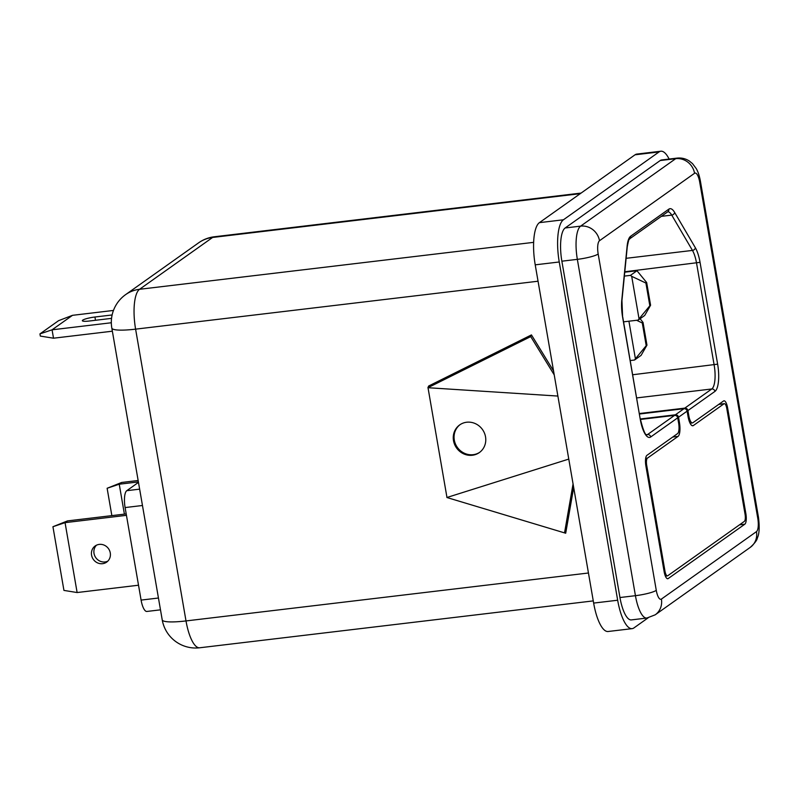 <?xml version="1.0" encoding="UTF-8"?>
<svg xmlns="http://www.w3.org/2000/svg" width="799" height="799" viewBox="0 0 799 799"><rect width="100%" height="100%" fill="white"/><g stroke="black" fill="none" stroke-linecap="round" stroke-linejoin="round"><path stroke-width="1.2" d="M112.12 314.966L94.931 317.013A9.908 1.568 -9.8 0 0 82.756 320.129A9.908 1.568 -9.8 0 0 82.347 320.699A9.908 1.568 -9.8 0 0 89.298 321.018L111.55 318.362M99.256 544.399A9.908 9.288 -125.4 0 0 95.181 545.957A9.908 9.288 -125.4 0 0 92.215 557.372A9.908 9.288 -125.4 0 0 102.582 563.685A9.908 9.288 -125.4 0 0 106.657 562.126A9.908 9.288 -125.4 0 0 109.623 550.701A9.908 9.288 -125.4 0 0 99.256 544.399M107.805 561.148A9.908 9.288 54.6 0 1 105.039 561.947A9.908 9.288 54.6 0 1 95.001 556.364A9.908 9.288 54.6 0 1 96.489 545.188M485.532 436.843A16.969 15.9 -125.4 0 0 459.695 424.908A16.969 15.9 -125.4 0 0 453.502 440.658A16.969 15.9 -125.4 0 0 479.33 452.584A16.969 15.9 -125.4 0 0 485.532 436.843M460.104 424.629A16.969 15.9 -125.4 0 0 454.301 440.079A16.969 15.9 -125.4 0 0 479.73 452.294M640.339 418.976L675.385 414.801A2.826 2.647 54.6 0 1 678.531 417.238L679.43 422.471A11.855 3.685 -96.8 0 1 678.051 436.394L647.41 458.147A6.102 1.898 83.2 0 0 646.701 465.318L664.958 571.055A6.102 1.898 83.2 0 0 667.415 575.879A6.102 1.898 83.2 0 0 667.724 575.759L744.338 521.397A6.102 1.898 83.2 0 0 745.058 514.226L726.79 408.489A6.102 1.898 83.2 0 0 724.333 403.655A6.102 1.898 83.2 0 0 724.024 403.775L693.382 425.527A11.855 3.685 -96.8 0 1 692.793 425.767A11.855 3.685 -96.8 0 1 688.019 416.389L687.11 411.145A2.826 2.647 -125.4 0 0 683.964 408.708L639.48 414.012M646.311 434.686L647.56 434.536L674.566 415.38A2.826 2.647 54.6 0 1 677.712 417.817L678.621 423.051A8.979 2.787 -96.8 0 1 677.572 433.597L646.92 455.35A8.979 2.787 83.2 0 0 645.882 465.897L664.139 571.635A8.979 2.787 83.2 0 0 667.754 578.736A8.979 2.787 83.2 0 0 668.204 578.556L744.828 524.194A8.979 2.787 83.2 0 0 745.866 513.647L727.609 407.909A8.979 2.787 83.2 0 0 723.994 400.808A8.979 2.787 83.2 0 0 723.544 400.988L692.893 422.731A8.979 2.787 -96.8 0 1 692.443 422.911A8.979 2.787 -96.8 0 1 688.828 415.81L687.929 410.566A2.826 2.647 -125.4 0 0 684.783 408.129L711.789 388.973A20.365 6.322 83.2 0 0 714.156 365.053L696.568 263.221A20.365 6.322 83.2 0 0 692.453 250.417L671.739 215.111A20.365 6.322 83.2 0 0 667.764 211.795M111.85 515.625L107.126 488.269L121.688 482.466L119.241 484.204L138.387 481.927M107.126 488.269L119.241 484.204L124.404 514.137M121.688 482.466L138.147 480.499M553.547 370.906L531.445 334.911L428.644 386.027L428.014 387.485M554.236 374.891L530.726 336.599L427.914 387.715L557.892 396.064M428.014 387.725L446.971 497.477M568.778 459.085L446.881 497.507L565.702 533.233L446.881 497.507M669.133 159.071A35.915 11.156 83.2 0 0 660.833 151.221L636.813 154.087A35.915 11.156 83.2 0 0 635.025 154.806L539.405 222.651A35.915 11.156 83.2 0 0 535.22 264.839L593.647 603.085A35.915 11.156 83.2 0 0 608.109 631.5L632.139 628.643A35.915 11.156 83.2 0 0 633.927 627.924L648.099 617.857M660.833 151.221A35.915 11.156 83.2 0 0 659.045 151.94L563.425 219.785A35.915 11.156 83.2 0 0 559.25 261.982L617.667 600.229A35.915 11.156 83.2 0 0 632.139 628.643M619.954 597.532A28.275 8.789 83.2 0 0 631.35 619.904L646.83 618.056A28.275 8.789 -96.8 0 1 635.435 595.684L619.954 597.532L561.867 261.193A28.275 8.789 83.2 0 1 565.153 227.975L660.214 160.529A28.275 8.789 83.2 0 1 661.622 159.96L677.103 158.112A28.275 8.789 -96.8 0 0 675.694 158.681L660.214 160.529M639.4 413.532L684.783 408.129M674.566 415.38L640.418 419.445M650.586 305.238L646.661 282.526L645.912 283.056L649.837 305.767L650.586 305.238L644.703 315.465L638.161 320.099L639.04 318.871L631.699 276.344L630.441 275.375L624.369 276.094M638.161 320.099L623.56 321.837M630.441 275.375L636.973 270.731L646.661 282.526M636.973 270.731L624.758 272.189M646.96 345.158L643.035 322.446L642.286 322.976L646.211 345.687L646.96 345.158L641.078 355.385L634.536 360.019L635.415 358.791L628.923 321.198M634.536 360.019L630.241 360.539M646.211 345.687L635.415 358.791M643.035 322.446L640.129 318.711M636.593 320.289L642.286 322.976M649.837 305.767L639.04 318.871M631.699 276.344L645.912 283.056M573.063 483.924L564.583 532.633M573.682 487.46L565.702 533.233M530.726 336.599L531.445 334.911M160.489 609.837L146.876 611.455A14.362 4.464 -96.8 0 1 141.093 600.089L125.103 507.565A14.362 4.464 -96.8 0 1 126.781 490.686L138.467 482.386M126.202 513.917L67.506 520.908L65.059 522.646L77.123 592.538L138.517 585.218M77.123 592.538L63.94 590.411L52.934 526.721L65.059 522.646L126.452 515.335M52.934 526.721L67.506 520.908M39.95 333.892L52.065 329.817L53.513 338.207L40.33 336.079L39.95 333.892L58.567 320.679L72.499 315.325L52.065 329.817L111.321 322.756M53.513 338.207L112.359 331.195M72.499 315.325L113.458 310.441M687.11 411.145L678.531 417.238M675.385 414.801L683.964 408.708M677.712 417.817L650.706 436.973A23.191 7.201 -96.8 0 1 640.219 419.095L622.621 317.253A23.191 7.201 -96.8 0 1 621.802 299.935L627.125 246.152A23.191 7.201 -96.8 0 1 630.651 236.234L668.833 209.148A23.191 7.201 -96.8 0 1 674.636 212.444L695.35 247.75A23.191 7.201 -96.8 0 1 700.044 262.332L717.632 364.164A23.191 7.201 -96.8 0 1 714.935 391.4L687.929 410.566M714.935 391.4A2.826 2.647 -125.4 0 0 711.789 388.973L636.703 397.912M538.057 281.218L135.6 329.148L186.007 620.933A33.938 10.547 83.2 0 0 199.67 647.779L593.267 600.898M588.454 573.003L186.007 620.933A33.938 5.383 170.2 0 1 162.217 619.854L111.82 328.079A33.938 5.383 170.2 0 0 135.6 329.148A33.938 10.547 83.2 0 1 139.555 289.288L533.652 242.347M593.647 603.085L617.667 600.229M535.22 264.839L559.25 261.982M539.405 222.651L563.425 219.785M635.025 154.806L659.045 151.94M656.279 590.351A11.316 3.516 83.2 0 0 661.402 599.08L756.463 531.625A11.316 3.516 83.2 0 0 757.782 518.341L699.684 182.002A11.316 3.516 83.2 0 0 694.561 173.283L599.5 240.729A11.316 3.516 83.2 0 0 598.181 254.022L656.279 590.351A16.969 2.687 -9.8 0 1 635.435 595.684L577.347 259.355A28.275 8.789 -96.8 0 1 580.633 226.127L565.153 227.975M599.5 240.729A16.969 15.9 -125.4 0 0 580.633 226.127L675.694 158.681A16.969 15.9 -125.4 0 1 694.561 173.283M598.181 254.022A16.969 2.687 -9.8 0 1 577.347 259.355L561.867 261.193M757.782 518.341A16.969 2.687 -9.8 0 0 758.481 517.362C759.669 527.12 759.31 533.942 757.402 537.827C757.112 540.104 754.725 543.29 750.261 547.375A16.969 15.9 -125.4 0 0 756.463 531.625M699.684 182.002A16.969 2.687 -9.8 0 0 700.383 181.023L758.481 517.362M750.261 547.375L655.2 614.821A16.969 15.9 -125.4 0 0 661.402 599.08M580.254 193.668L212.604 237.453L139.555 289.288A33.938 31.8 54.6 0 0 125.623 294.621A33.938 33.938 0 0 0 111.82 328.079M581.063 193.088L214.292 236.774A33.938 10.547 83.2 0 0 212.604 237.453A33.938 31.8 54.6 0 0 198.671 242.796L125.623 294.621M626.126 258.317L692.453 250.417A2.826 2.187 149.6 0 0 695.35 247.75M624.798 271.77L700.044 262.332M632.698 374.751L717.632 364.164M646.661 434.936A20.365 6.322 83.2 0 0 647.56 434.536A2.826 2.647 -125.4 0 1 650.706 436.973M661.342 216.349L671.739 215.111A2.826 2.187 149.6 0 0 674.636 212.444M630.651 236.234A2.826 2.647 -125.4 0 1 629.622 238.861L667.814 211.765A2.826 2.647 -125.4 0 0 668.833 209.148M629.622 238.861C629.572 240.399 629.522 234.946 627.275 246.751A2.826 1.558 -174.3 0 0 627.125 246.152M627.275 246.751L621.942 300.534A2.826 1.558 -174.3 0 0 621.802 299.935M621.942 300.534L622.621 317.253M622.741 317.093L640.219 419.095M126.781 490.686L139.635 489.148M125.103 507.565L142.462 505.497M141.093 600.089L158.442 598.022M95.5 320.279L94.931 317.013M687.929 415.909L688.828 415.81M678.531 422.581L679.43 422.471M667.285 578.666L668.204 578.556M739.514 524.823L744.828 524.194M744.968 513.747L745.866 513.647M726.7 408.019L727.609 407.909M718.71 404.414L724.024 403.775M692.154 425.667L693.382 425.527M672.738 437.033L678.051 436.394M645.662 458.346L647.41 458.147M645.802 465.418L646.701 465.318M664.059 571.155L664.958 571.055M700.383 181.023C699.375 175.64 697.966 171.465 696.179 168.499L692.493 163.605L689.287 160.999C685.582 158.611 681.517 157.653 677.103 158.112M655.2 614.821L646.83 618.056M640.329 418.926C645.552 439.84 647.33 433.837 646.711 434.956L646.551 434.946M214.292 236.774A33.938 33.938 0 0 0 198.671 242.796M162.217 619.854A33.938 33.938 0 0 0 199.67 647.779M690.066 423.19L692.443 422.911M718.86 404.314L724.333 403.655M665.387 576.129L667.415 575.879"/></g></svg>
